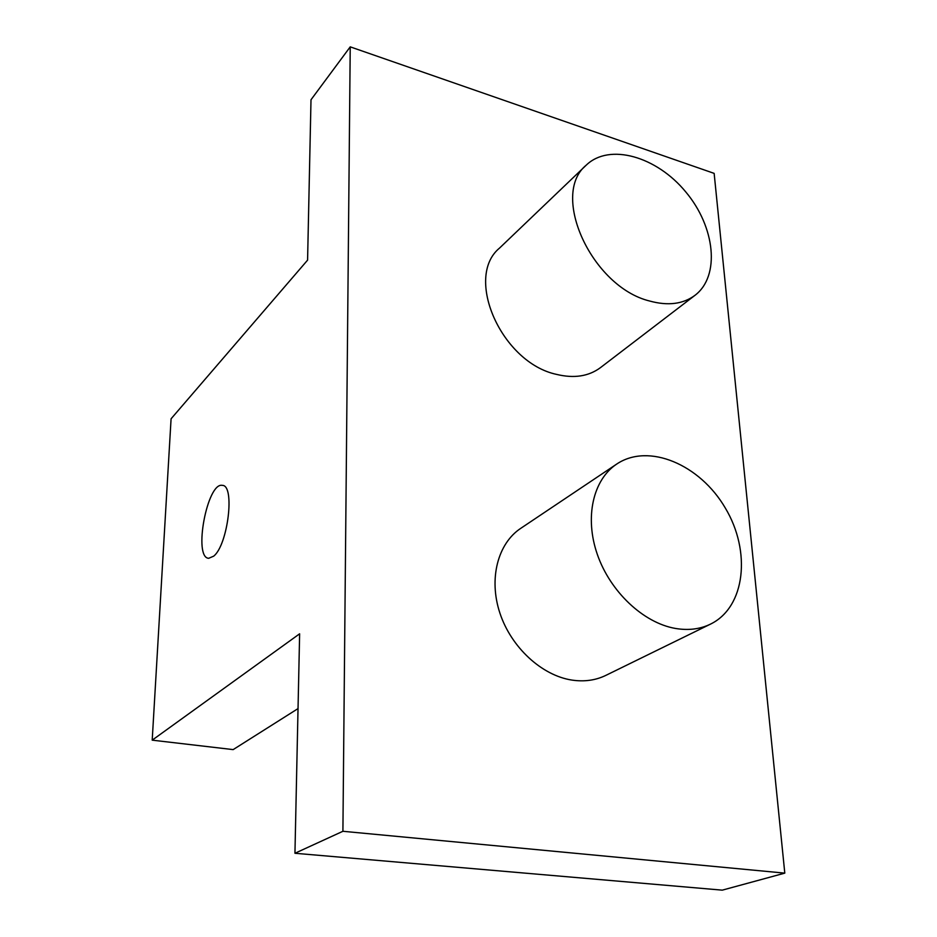 <?xml version="1.0" encoding="UTF-8"?>
<svg xmlns="http://www.w3.org/2000/svg" width="937" height="937" viewBox="0 0 937 937"><rect width="100%" height="100%" fill="white"/><g stroke="black" fill="none" stroke-linecap="round" stroke-linejoin="round"><path stroke-width="1.41" d="M784.796 873.132L722.263 890.15L294.944 853.267L299.629 633.81L152.204 740.16L171.084 418.78L307.582 260.135L311.002 99.755L350.227 46.85L714.146 173.38L784.796 873.132L342.907 831.283L350.227 46.85M294.944 853.267L342.907 831.283M586.293 165.099L499.597 248.024C463.862 277.293 501.646 362.842 556.613 374.402C574.076 378.618 588.694 376.358 600.453 367.644L695.008 295.307C720.424 276.017 715.224 226.977 685.779 191.944C656.767 156.561 609.495 142.74 586.293 165.099C549.761 194.591 591.821 286.863 649.575 301C667.917 306.048 683.061 304.15 695.008 295.307M616.698 464.073L520.703 528.374C497.805 543.542 488.528 578.75 499.878 613.032C511.122 647.303 541.727 675.542 572.003 680.098C584.325 681.902 595.581 680.344 605.77 675.413L710.515 624.112C745.524 607.082 751.275 551.214 725.308 508.03C699.951 464.483 648.603 442.569 616.698 464.073C593.121 479.662 584.372 517.247 597.349 554.458C610.21 591.669 643.321 622.847 675.261 628.411C688.262 630.636 700.009 629.207 710.515 624.112M213.695 556.156C227.996 544.912 235.164 484.909 222.338 485.378C207.276 481.77 193.01 557.749 208.693 558.3L213.695 556.156M152.204 740.16L233.149 749.612L298.036 708.595"/></g></svg>
